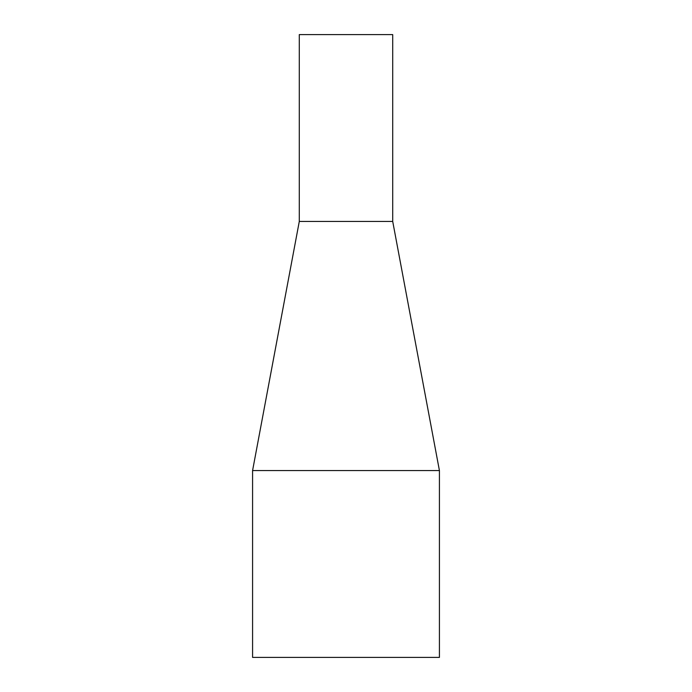 <?xml version="1.0" encoding="UTF-8"?>
<svg xmlns="http://www.w3.org/2000/svg" width="692" height="692" viewBox="0 0 692 692"><rect width="100%" height="100%" fill="white"/><g stroke="black" fill="none" stroke-linecap="round" stroke-linejoin="round"><path stroke-width="1.04" d="M392.71 221.44L299.29 221.44L299.29 34.6L392.71 34.6L392.71 221.44L439.42 470.56L252.58 470.56L252.58 657.4L439.42 657.4L439.42 470.56M299.29 221.44L252.58 470.56"/></g></svg>
